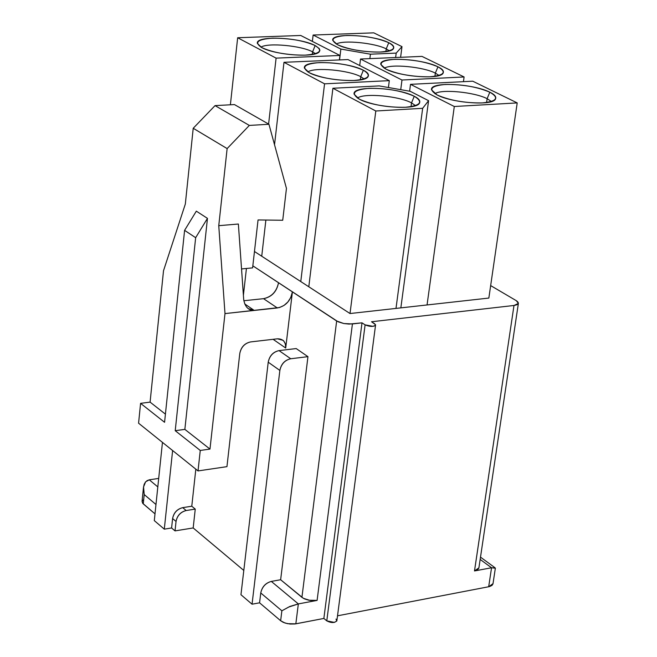 <?xml version="1.0" encoding="UTF-8"?>
<svg xmlns="http://www.w3.org/2000/svg" width="657" height="657" viewBox="0 0 657 657"><rect width="100%" height="100%" fill="white"/><g stroke="black" fill="none" stroke-linecap="round" stroke-linejoin="round"><path stroke-width="0.99" d="M488.685 586.75L337.509 615.814L488.685 586.75L493.005 583.671L492.036 585.379L489.654 586.52L488.685 586.75L491.551 567.763L488.685 586.75M336.039 619.075L336.762 621.046L334.356 622.393L326.784 620.865L323.86 618.442L294.837 623.986L290.065 624.051L285.039 623.033L280.646 620.742L259.572 602.814L252.05 604.202L240.955 594.716L252.05 604.202L259.572 602.814L260.755 592.967C262.077 586.923 265.6 583.071 271.308 581.412L298.335 603.914L295.839 623.83L323.86 618.442L326.784 620.865C331.227 623.099 334.594 623.066 336.869 620.766L336.893 620.561M243.804 570.448L193.183 527.949L175.033 530.897L171.592 527.973L164.291 529.156L154.296 520.607L164.291 529.156L171.592 527.973L172.602 518.537L176.043 521.444L175.033 530.897L193.183 527.949L243.804 570.448M143.522 487.051L142.052 501.406L143.251 503.87L144.212 494.565L155.98 504.502L144.212 494.565L143.251 503.87L155.003 513.864L142.659 503.27L142.076 501.299L143.702 499.509M495.362 568.215L491.551 567.763L495.312 567.985L495.296 568.601M480.16 559.419L491.551 567.763L480.16 559.419M145.599 481.827L143.555 486.968L144.212 494.565L143.497 487.322L144.162 484.332L145.583 481.844L149.287 479.815L158.698 478.419L149.287 479.815L146.856 480.743M478.904 567.87L477.59 569.816L474.502 570.949L491.551 567.763L474.502 570.949L513.988 305.472L371.525 321.758L513.988 305.472L474.494 570.949L478.904 567.87M516.312 300.684L518.373 303.444L513.988 305.472C518.841 304.618 519.621 303.025 516.312 300.684L490.664 285.598L516.312 300.684M252.838 265.83L338.141 321.807L343.816 323.531L349.081 324.082L361.999 322.842L365.103 324.862L373.004 326.34L375.032 325.749L375.508 324.665L371.525 321.758L374.638 323.77L375.549 325.133C373.266 326.882 369.784 326.792 365.103 324.862L326.784 620.865L365.103 324.862L361.999 322.842L323.86 618.442L361.999 322.842L352.423 323.942L317.101 600.399L298.335 603.914L317.101 600.399L352.423 323.942L343.816 323.531L336.655 320.994L301.924 597.344L304.495 598.888L308.774 600.227L317.101 600.399L310.063 600.449L303.345 598.305L280.638 579.737L271.308 581.412L280.638 579.737L301.924 597.344L336.655 320.994L292.406 291.872L285.705 348.046L273.098 339.308L285.705 348.046L292.406 291.872L290.731 297.588L287.848 302.015L284.021 305.423L279.562 307.517L224.99 313.594L218.756 225.68L227.133 148.589L193.215 128.271L185.331 204.04L163.511 270.741L150.092 402.125L163.511 270.741L185.331 204.04L193.215 128.271L215.053 105.613L234.442 104.578L268.943 124.263L249.34 125.421L227.133 148.589L218.756 225.68L224.99 313.594L209.977 449.084L224.99 313.594L277.328 307.952C285.573 306.252 290.599 300.89 292.406 291.872L252.838 265.83M395.999 308.412L350.017 313.537L254.464 251.5L261.732 256.222L265.88 220.046L261.732 256.222L308.798 286.772L332.902 88.252L379.22 85.911L410.247 91.323L428.586 100.677L422.665 108.315L395.999 308.412L427.058 304.955L395.999 308.412L422.665 108.315L428.586 100.677L400.844 307.87L428.586 100.677L410.247 91.323L379.22 85.911L332.902 88.252L375.804 111L422.665 108.315L375.804 111L350.017 313.537L395.999 308.412M488.849 298.064L427.058 304.955L454.299 106.508L410.51 84.334L409.607 91.216L410.51 84.334L454.299 106.508L517.207 102.911L472.753 81.197L410.51 84.334L472.753 81.197L517.207 102.911L488.849 298.064L517.207 102.911L454.299 106.508L427.058 304.955L488.849 298.064M195.827 469.172L191.778 506.227L195.252 509.101L193.183 527.949L195.252 509.101L186.177 510.53C180.626 512.008 177.25 515.646 176.043 521.444C177.185 515.581 180.56 511.943 186.177 510.53L182.72 507.647C177.111 509.052 173.735 512.682 172.602 518.537C173.801 512.747 177.176 509.126 182.72 507.647L191.778 506.227L195.827 469.172M296.2 348.563L307.952 356.661L280.638 579.737L307.952 356.661L290.739 358.755C284.867 360.143 281.237 364.035 279.857 370.433L252.05 604.202L279.857 370.433L268.22 362.196L240.955 594.716L268.22 362.196L279.857 370.433C281.171 363.962 284.793 360.069 290.739 358.755L279.044 350.608C273.123 351.897 269.518 355.757 268.22 362.196C269.584 355.839 273.197 351.971 279.044 350.608L296.2 348.563L279.044 350.608L290.739 358.755L307.952 356.661L296.2 348.563M271.316 581.412C265.551 582.981 262.028 586.832 260.755 592.967L281.869 610.805L288.653 607.068L298.335 603.914L271.316 581.412M281.869 610.805L280.646 620.742L283.208 622.319L287.52 623.682L295.839 623.83L298.335 603.914L289.86 606.452L281.869 610.805L260.755 592.967L259.572 602.814L280.646 620.742L281.869 610.805M172.619 450.53L164.291 529.156L172.619 450.53M186.177 510.53L195.252 509.101L191.778 506.227L182.72 507.647L186.177 510.53M172.602 518.537L171.592 527.973L175.033 530.897L176.043 521.444L172.602 518.537M162.46 442.383L154.296 520.607L162.46 442.383M157.811 486.911L149.287 479.815L157.811 486.911M138.578 423.207L140.582 403.349L150.092 402.125L140.582 403.349L138.578 423.207L198.02 470.929L138.578 423.207M226.952 466.651L198.02 470.929L200.262 450.464L175.222 430.696L195.655 237.694L184.592 230.352L164.57 422.287L140.582 403.349L164.57 422.287L184.592 230.352L196.328 211.152L207.464 218.37L184.855 429.382L209.977 449.084L200.262 450.464L198.02 470.929L226.952 466.651L239.78 353.499L226.952 466.651M165.416 414.14L150.092 402.125L165.416 414.14M258.053 219.955L252.6 267.875L258.053 219.955L282.724 220.259L286.452 188.395L268.943 124.263L286.452 188.395L282.724 220.259L258.053 219.955M246.424 268.475L243.394 295.297L246.424 268.475M246.432 306.868L248.19 308.618L254.243 310.441L244.724 303.936L254.243 310.441C248.477 310.523 244.962 306.885 243.698 299.518L238.368 224.021L243.739 300.011M239.78 353.499C241.119 347.126 244.741 343.266 250.637 341.919L277.451 338.807C283.093 338.823 285.844 341.903 285.705 348.046L285.417 344.022L283.791 341.049L283.036 340.318L277.451 338.807L250.637 341.919C244.667 343.192 241.053 347.052 239.78 353.499M243.829 300.742L263.539 298.672C271.653 296.89 276.646 291.577 278.527 282.732C276.745 291.692 271.743 297.005 263.539 298.672L277.328 307.952L263.539 298.672L243.829 300.742M238.368 224.021L218.756 225.68L238.368 224.021M241.538 268.943L252.6 267.875L241.538 268.943M215.053 105.613L249.34 125.421L268.943 124.263L234.442 104.578L215.053 105.613L193.215 128.271L227.133 148.589L249.34 125.421L215.053 105.613M175.222 430.696L200.262 450.464L209.977 449.084L184.855 429.382L175.222 430.696L184.855 429.382L207.464 218.37L195.655 237.694L175.222 430.696M207.464 218.37L196.328 211.152L184.592 230.352L195.655 237.694L207.464 218.37M388.427 87.521L389.305 80.647L324.558 83.825L300.775 281.566L324.558 83.825L389.305 80.647L388.427 87.521M347.98 59.565L389.305 80.647L347.98 59.565L283.988 62.308L347.98 59.565M274.527 144.721L283.988 62.308L324.558 83.825L283.988 62.308L274.527 144.721M339.932 55.459L276.096 58.128L268.598 124.066L276.096 58.128L339.932 55.459L339.39 59.935L339.932 55.459L300.75 35.478L339.932 55.459M339.546 59.927L340.868 49.078L313.126 35.035L312.371 41.399L313.126 35.035L373.767 32.85L401.985 46.631L400.606 57.307L401.985 46.631L396.196 53.11L395.629 57.52L396.196 53.11L370.425 54.186L369.875 58.629L370.425 54.186L340.868 49.078L339.546 59.927M359.708 65.544L360.521 59.023L421.966 56.387L360.521 59.023L401.985 80.023L464.097 76.968L421.966 56.387L464.097 76.968L401.985 80.023L400.729 89.664L401.985 80.023L360.521 59.023L359.708 65.544M437.217 95.019C427.962 89.352 430.663 85.837 445.339 84.466C462.175 84.236 476.998 86.814 489.818 92.194C499.476 97.811 497.012 101.375 482.435 102.903C465.205 103.182 450.135 100.554 437.217 95.019C451.605 102.738 491.822 106.089 495.304 99.355C496.7 97.006 494.869 94.616 489.818 92.194L487.124 98.69L491.428 101.515L487.124 98.69L489.818 92.194C473.245 83.685 429.308 81.222 431.542 89.861L437.217 95.019M309.258 72.705C300.857 67.219 304.257 63.844 319.458 62.587C336.647 62.44 351.281 64.986 363.362 70.217C372.174 75.662 369.012 79.086 353.885 80.491C336.277 80.68 321.404 78.084 309.258 72.705C322.932 80.4 364.454 83.644 368.002 76.729C369.275 74.57 367.723 72.401 363.362 70.217L360.726 76.68L364.134 78.947L360.726 76.68L363.362 70.217C347.627 61.733 302.097 59.417 304.437 68.164L309.258 72.705M386.02 69.174C377.323 63.819 380.239 60.534 394.767 59.319C411.339 59.187 425.736 61.676 437.948 66.792C447.031 72.098 444.354 75.432 429.908 76.787C412.949 76.968 398.323 74.43 386.02 69.174C399.834 76.582 439.673 79.85 442.982 73.338C444.247 71.186 442.563 69.001 437.948 66.792L435.345 73.116L439.04 75.481L435.345 73.116L437.948 66.792C422.114 58.645 378.637 56.198 380.822 64.476L386.02 69.174M359.387 99.207C350.427 93.393 353.638 89.771 369.012 88.35C386.488 88.104 401.575 90.74 414.255 96.259C423.634 102.016 420.685 105.687 405.394 107.272C387.49 107.576 372.158 104.882 359.387 99.207C373.661 107.231 415.585 110.557 419.322 103.395C420.726 101.03 419.043 98.649 414.255 96.259L411.528 102.886L415.52 105.629L411.528 102.886L414.255 96.259C397.764 87.381 351.725 85.049 354.115 94.206L359.387 99.207M401.985 46.631L373.767 32.85L313.126 35.035L340.868 49.078L370.425 54.186L396.196 53.11L401.985 46.631M337.501 44.684C329.321 39.617 332.417 36.546 346.789 35.47C363.116 35.429 377.102 37.835 388.763 42.697C397.313 47.731 394.438 50.844 380.132 52.043C363.444 52.125 349.228 49.677 337.501 44.684C350.764 51.796 390.233 54.991 393.395 48.692C394.537 46.721 392.993 44.725 388.763 42.697L386.234 48.873L389.379 50.811L386.234 48.873L388.763 42.697C373.619 34.895 330.594 32.472 332.738 40.389L337.501 44.684M300.75 35.478L237.662 37.745L276.096 58.128L237.662 37.745L230.385 104.8L237.662 37.745L300.75 35.478M261.798 47.624C253.906 42.434 257.478 39.28 272.499 38.18C289.417 38.122 303.633 40.586 315.146 45.555C323.433 50.704 320.099 53.899 305.127 55.139C287.815 55.237 273.378 52.732 261.798 47.624C274.913 55.007 316.042 58.177 319.417 51.509L319.893 50.277L319.228 48.536L315.146 45.555L312.601 51.854L315.467 53.693L312.601 51.854L315.146 45.555C300.134 37.433 255.097 35.125 257.388 43.477L261.798 47.624M463.448 81.665L464.097 76.968L463.448 81.665M350.017 313.537L375.804 111L332.902 88.252L308.798 286.772L350.017 313.537M357.449 98.065C364.274 92.719 399.177 96.094 411.528 102.886L411.027 106.689L411.528 102.886C399.177 96.094 364.274 92.719 357.449 98.065M307.878 71.917C314.875 66.907 349.023 70.233 360.726 76.68L360.332 79.834L360.726 76.68C349.023 70.233 314.875 66.907 307.878 71.917M434.885 93.688C441.529 88.826 474.839 92.21 487.124 98.69L486.582 102.525L487.124 98.69C474.839 92.21 441.529 88.826 434.885 93.688M384.271 68.205C391.079 63.639 423.691 66.965 435.345 73.116L434.909 76.335L435.345 73.116C423.691 66.965 391.079 63.639 384.271 68.205M260.936 47.14C268.105 42.45 301.514 45.735 312.601 51.854L312.289 54.432L312.601 51.854C301.514 45.735 268.105 42.45 260.936 47.14M336.294 44.027C343.25 39.74 375.172 43.025 386.234 48.873L385.897 51.533L386.234 48.873C375.172 43.025 343.25 39.74 336.294 44.027M492.955 584.04L495.353 568.174M494.672 567.5L480.505 557.144M478.846 568.239L518.373 303.444M336.869 620.766L375.549 325.133"/></g></svg>
